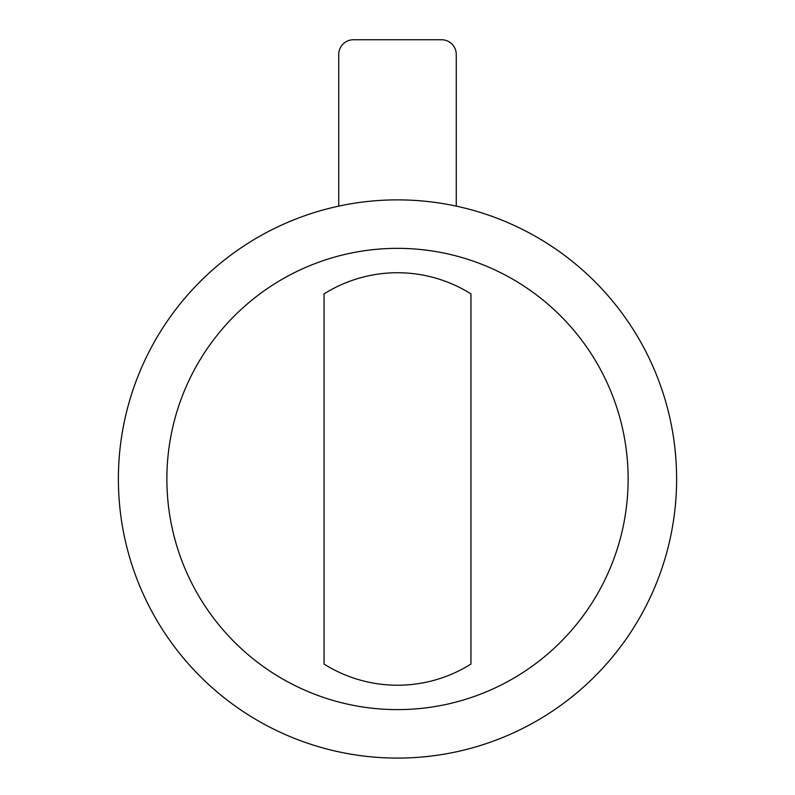 <?xml version="1.0" encoding="UTF-8"?>
<svg xmlns="http://www.w3.org/2000/svg" width="795" height="795" viewBox="0 0 795 795"><rect width="100%" height="100%" fill="white"/><g stroke="black" fill="none" stroke-linecap="round" stroke-linejoin="round"><path stroke-width="1.19" d="M628.13 478.978A230.63 230.63 0 0 0 397.5 248.348A230.63 230.63 0 0 0 166.87 478.978A230.63 230.63 0 0 0 397.5 709.617A230.63 230.63 0 0 0 628.13 478.978M676.615 478.978A279.115 279.115 0 0 0 397.5 199.873A279.115 279.115 0 0 0 118.385 478.978A279.115 279.115 0 0 0 397.5 758.092A279.115 279.115 0 0 0 676.615 478.978M324.052 664.073A138.082 138.082 0 0 0 470.948 664.073L470.948 293.892A138.082 138.082 0 0 0 324.052 293.892L324.052 664.073M456.26 206.124L456.26 54.438A14.688 14.688 0 0 0 441.573 39.75L353.427 39.75A14.688 14.688 0 0 0 338.74 54.438L338.74 206.124"/></g></svg>
